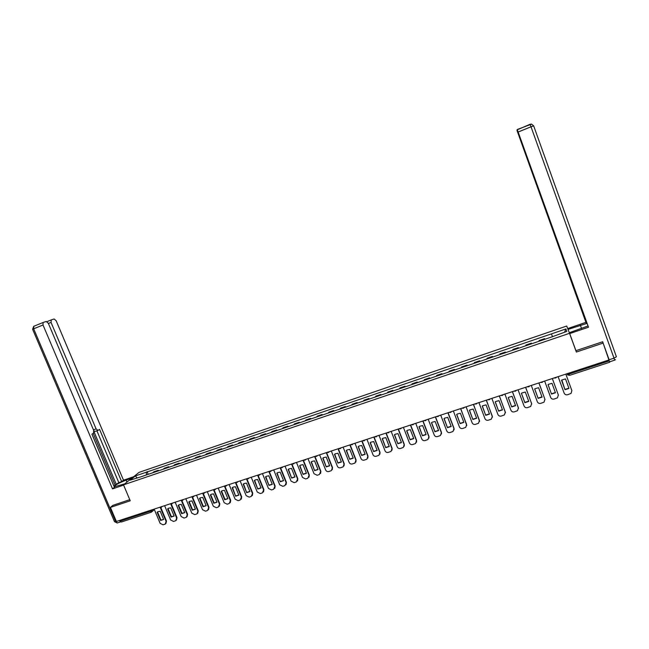 <?xml version="1.0" encoding="UTF-8"?>
<svg xmlns="http://www.w3.org/2000/svg" width="649" height="649" viewBox="0 0 649 649"><rect width="100%" height="100%" fill="white"/><g stroke="black" fill="none" stroke-linecap="round" stroke-linejoin="round"><path stroke-width="0.97" d="M569.546 333.302L566.707 326.025L139.056 472.375L123.505 484.844L569.546 333.302L576.344 352.034L603.132 343.102L609.168 359.903L116.398 521.488L110.411 507.413L130.246 500.801L123.505 484.844M151.233 512.239L121.355 522.015L120.187 521.139L150.276 511.282L153.091 509.457M119.862 520.36L120.187 521.139M112.999 505.255L110.411 507.413M603.132 343.102L602.41 341.836M608.9 359.992L609.654 362.256L569.538 375.382L569.043 374.084L609.233 360.917M544.787 339.305L544.625 338.656L539.035 340.563L539.165 341.22M544.86 339.281L544.625 338.656M531.539 343.816L531.434 343.151L525.885 345.041L525.966 345.714M531.661 343.775L531.434 343.151M518.405 348.286L518.34 347.613L512.832 349.487L512.872 350.168M518.575 348.229L518.34 347.613M505.368 352.723L505.352 352.034L499.892 353.9L499.884 354.597M505.587 352.65L505.352 352.034M492.437 357.128L492.469 356.423L487.05 358.272L486.993 358.978M492.696 357.039L492.469 356.423M479.603 361.501L479.684 360.779L474.305 362.613L474.208 363.335M479.911 361.396L479.684 360.779M466.874 365.833L466.996 365.103L461.666 366.92L461.52 367.659M467.231 365.712L466.996 365.103M454.243 370.133L454.414 369.386L449.116 371.196L448.93 371.942M454.641 369.995L454.414 369.386M441.709 374.4L441.92 373.646L436.672 375.438L436.436 376.193M442.156 374.246L441.92 373.646M429.273 378.635L429.533 377.864L424.316 379.641L424.04 380.411M429.76 378.472L429.533 377.864M416.934 382.837L417.234 382.058L412.058 383.819L411.742 384.606M417.461 382.659L417.234 382.058M404.692 387.007L405.025 386.212L399.889 387.964L399.541 388.759M405.26 386.812L405.025 386.212M392.54 391.144L392.913 390.341L387.818 392.077L387.429 392.88M393.148 390.933L392.913 390.341M380.476 395.249L380.898 394.438L375.836 396.158L375.406 396.977M381.125 395.03L380.898 394.438M368.51 399.322L368.965 398.502L363.951 400.206L363.472 401.033M369.2 399.086L368.965 398.502M356.634 403.37L357.128 402.534L352.147 404.23L351.636 405.065M357.356 403.118L357.128 402.534M344.846 407.377L345.382 406.534L340.433 408.221L339.881 409.073M345.609 407.118L345.382 406.534M333.148 411.361L333.716 410.509L328.808 412.18L328.224 413.04M333.943 411.093L333.716 410.509M321.531 415.319L322.139 414.451L317.272 416.114L316.647 416.983M322.366 415.036L322.139 414.451M310.003 419.246L310.652 418.37L305.817 420.017L305.16 420.893M310.879 418.946L310.652 418.37M298.564 423.14L299.246 422.256L294.443 423.886L293.754 424.779M299.473 422.832L299.246 422.256M287.207 427.001L287.929 426.109L283.159 427.732L282.429 428.632M288.156 426.685L287.929 426.109M275.939 430.839L276.685 429.938L271.955 431.553L271.193 432.461M276.92 430.506L276.685 429.938M264.743 434.652L265.53 433.743L260.833 435.341L260.038 436.258M265.757 434.303L265.53 433.743M253.637 438.432L254.457 437.515L249.792 439.097L248.965 440.022M254.684 438.075L254.457 437.515M242.612 442.188L243.464 441.255L238.832 442.837L237.972 443.77M243.691 441.823L243.464 441.255M231.661 445.92L232.545 444.979L227.953 446.544L227.053 447.486M232.78 445.539L232.545 444.979M220.798 449.619L221.715 448.67L217.147 450.219L216.222 451.177M221.942 449.23L221.715 448.67M210.008 453.294L210.949 452.337L206.423 453.878L205.465 454.835M211.185 452.888L210.949 452.337M199.292 456.937L200.273 455.971L195.779 457.504L194.781 458.47M200.5 456.523L200.273 455.971M188.656 460.563L189.662 459.589L185.2 461.106L184.178 462.08M189.897 460.141L189.662 459.589M178.094 464.157L179.132 463.175L174.703 464.684L173.648 465.666M179.367 463.719L179.132 463.175M167.612 467.726L168.683 466.736L164.278 468.237L163.191 469.227M168.91 467.28L168.683 466.736M157.196 471.271L158.299 470.274L153.927 471.758L152.815 472.764M158.526 470.817L158.299 470.274M552.331 336.344L551.472 333.878L565.896 328.954L566.82 331.412L552.258 336.758L140.59 476.926L130.141 480.138L135.341 475.952L146.382 472.188L146.374 474.954M551.472 333.878L146.382 472.188M148.215 474.33L147.08 471.612M565.896 328.954L564.581 332.174M136.996 477.802L135.341 475.952M558.116 376.647L564.143 393.107C564.841 394.535 566.001 395.071 567.632 394.714L571.015 393.448L571.866 390.617L565.847 374.108L571.874 390.625M564.979 389.7L568.97 388.41L565.506 378.927L561.831 379.998L564.979 389.7L561.531 380.217M564.906 389.441L568.881 388.167M568.84 331.485L567.753 328.548L585.917 322.35L516.993 130.465M568.078 329.392L586.98 323.405M609.078 360.479L602.678 341.747L575.923 350.679L569.368 332.702L587.913 325.985M569.717 333.586L588.497 327.21L517.107 129.873L530.006 124.308L531.02 126.798L518.153 132.031L517.172 129.524M586.834 322.999L586.347 323.161L585.917 322.35M572.029 340.149L569.368 332.702M568.508 330.633L567.753 328.548M575.923 350.679L574.892 348.026M588.497 327.21L518.153 132.031M564.541 261.628L586.347 323.161M564.306 261.717L563.721 259.397M518.105 132.858L563.567 259.454M517.951 132.915L517.01 130.481M124.754 483.846L114.719 486.718C114.492 485.379 118.296 483.181 126.125 480.13L131.796 478.199M133.605 476.747L123.505 480.195L121.663 481.655L99.573 429.403L97.999 430.384L96.093 428.892L51.044 322.423L48.407 323.494M113.891 485.914L118.816 482.621L121.663 481.655M114.046 486.377L91.947 434.132M43.167 322.456L33.74 326.309L32.612 329.254L33.659 328.792L33.74 326.309L43.264 322.415L46.233 321.482L48.326 323.299L93.667 430.384L93.553 433.134L91.907 434.157L114.451 487.35L112.52 488.875L43.012 324.995L33.659 328.792L115.676 521.593L116.349 521.374M123.618 485.103L112.52 488.875M123.505 480.195L56.171 320.784L54.143 318.992L51.271 319.892L51.044 322.423M47.142 321.571L51.182 319.933M43.077 322.504L43.012 324.995M112.837 505.393L129.768 499.657M119.278 520.547L120.657 521.845M116.366 484.552L94 431.723M115.068 484.998L93.196 433.362M118.816 482.621L96.888 430.782M97.764 430.465L95.152 431.415L93.862 430.944M544.649 381.06L550.677 397.448C551.374 398.867 552.534 399.403 554.149 399.046L557.475 397.821L558.343 394.973L552.315 378.545M551.504 394.065L555.463 392.783L551.999 383.34L548.405 384.354L548.032 384.63L551.504 394.065L548.072 384.606M558.4 395.136L552.348 378.537M551.447 393.797L555.374 392.54M531.296 385.441L537.323 401.755C538.021 403.167 539.173 403.702 540.779 403.345L544.04 402.153L544.925 399.297L538.897 382.942M538.135 398.381L542.061 397.115L538.597 387.713L535.084 388.686L534.662 389.002L538.135 398.381L534.711 388.962M545.022 399.614L538.946 382.926M538.094 398.113L541.98 396.88M518.048 389.781L524.076 406.023C524.773 407.434 525.917 407.961 527.507 407.613L530.72 406.444L531.62 403.589L525.593 387.307M524.871 402.672L528.765 401.415L525.301 392.053L521.869 392.986L521.398 393.326L524.871 402.672L521.463 393.278M531.742 404.051L525.658 387.291M524.846 402.396L528.684 401.187M504.898 394.097L510.933 410.257C511.631 411.661 512.767 412.196 514.349 411.847L517.504 410.703L518.421 407.848L512.385 391.639M511.712 406.923L515.582 405.674L512.11 396.361L508.751 397.253L508.248 397.626L511.712 406.923L508.321 397.561M518.559 408.448L512.467 391.615M511.704 406.647L515.501 405.455M491.861 398.372L497.897 414.468C498.586 415.863 499.722 416.39 501.288 416.05L504.403 414.93L505.32 412.066L499.292 395.931M498.659 411.15L502.496 409.908L499.032 400.636L495.739 401.488L495.195 401.885L498.659 411.15L495.284 401.812M505.474 412.805L499.389 395.898M498.675 410.866L502.415 409.689M478.93 402.607L484.957 418.637C485.655 420.025 486.774 420.552 488.332 420.211L491.398 419.116L492.331 416.26L486.296 400.198M485.712 415.336L489.516 414.103L486.052 404.871L482.824 405.698L482.239 406.112L485.712 415.336L482.345 406.031M492.486 417.12L486.409 400.157M485.736 415.044L489.443 413.9M466.096 406.818L472.131 422.775C472.821 424.154 473.94 424.681 475.482 424.349L478.508 423.27L479.441 420.414L473.405 404.424M472.861 419.489L476.642 418.264L473.17 409.081L470.006 409.868L469.397 410.314L472.861 419.489L469.511 410.217M479.587 421.396L473.535 404.384M472.91 419.197L476.569 418.07M453.359 410.995L459.395 426.88C460.084 428.259 461.196 428.778 462.729 428.445L465.706 427.391L466.647 424.535L460.612 408.619M460.117 423.61L463.865 422.394L460.392 413.251L457.294 414.013L456.645 414.476L460.117 423.61L456.774 414.37M466.793 425.63L460.758 408.57M460.173 423.318L463.792 422.207M440.728 415.141L446.763 430.952C447.453 432.323 448.556 432.842 450.082 432.518L453.018 431.48L453.959 428.632L447.924 412.78M447.469 427.699L451.193 426.498L447.721 417.388L444.67 418.126L444.005 418.605L447.469 427.699L444.143 418.483M454.089 429.825L454.024 428.332L448.086 412.723M447.542 427.399L451.12 426.312M428.194 419.246L434.23 434.992C434.911 436.355 436.014 436.882 437.523 436.55L440.42 435.536L441.369 432.688L435.333 416.909M434.919 431.755L438.61 430.563L435.146 421.493L432.145 422.207L431.455 422.702L434.919 431.755L431.609 422.572M441.49 433.986L441.45 432.388L435.503 416.853M435.008 431.455L438.546 430.384M415.758 423.326L421.793 439C422.475 440.363 423.57 440.882 425.071 440.557L427.926 439.56L428.875 436.72L422.84 421.006M422.475 435.779L426.133 434.595L422.661 425.566L419.716 426.263L419.003 426.766L422.475 435.779L419.173 426.628M428.981 438.099L428.965 436.412L423.026 420.941M422.572 435.479L426.069 434.424M403.418 427.375L409.446 442.983C410.136 444.338 411.223 444.857 412.707 444.533L415.53 443.551L416.48 440.712L410.444 425.071M410.119 439.779L413.754 438.602L410.282 429.614L407.385 430.279L406.647 430.798L410.119 439.779L406.826 430.652M416.561 442.172L416.585 440.403L410.647 424.998M410.233 439.47L413.689 438.432M391.169 431.39L397.204 446.926C397.886 448.281 398.965 448.792 400.441 448.475L403.232 447.51L404.181 444.679L398.145 429.103M397.853 443.738L401.463 442.577L397.991 433.621L395.144 434.278L394.389 434.798L397.853 443.738L394.576 434.643M404.246 446.212L404.295 444.362L398.356 429.03M397.983 443.429L401.398 442.415M379.016 435.374L385.052 450.844C385.733 452.191 386.804 452.702 388.272 452.394L391.023 451.436L391.972 448.613L385.936 433.102M385.693 447.672L389.27 446.52L385.798 437.604L382.991 438.237L382.22 438.773L385.693 447.672L382.423 438.61M392.02 450.211L392.11 448.297L386.171 433.029M385.831 447.356L389.205 446.358M366.961 439.324L372.988 454.738C373.67 456.077 374.741 456.588 376.193 456.271L378.911 455.338L379.86 452.523L373.824 437.077M373.621 451.574L377.166 450.43L373.702 441.555L370.936 442.172L370.149 442.715L373.621 451.574L370.368 442.545M379.884 454.178L380.006 452.199L374.067 436.996M373.775 451.258L377.11 450.276M354.987 443.251L361.022 458.592C361.696 459.93 362.759 460.441 364.211 460.133L366.896 459.208L367.837 456.393L361.809 441.02M361.639 455.452L365.16 454.308L361.696 445.474L358.97 446.074L358.167 446.626L361.639 455.452L358.394 446.447M367.845 458.105L367.999 456.069L362.061 440.931M361.809 455.127L365.103 454.17M343.11 447.145L349.138 462.421C349.819 463.751 350.874 464.262 352.31 463.954L354.971 463.045L355.903 460.238L349.876 444.93M349.746 459.297L353.243 458.162L349.779 449.368L347.093 449.944L346.282 450.511L349.746 459.297L346.517 450.317M355.895 462.007L356.082 459.914L350.144 444.841M349.933 458.973L353.186 458.024M331.323 451.014L337.35 466.225C338.032 467.548 339.078 468.059 340.506 467.751L343.134 466.858L344.067 464.059L338.04 448.808M337.942 463.11L341.415 461.991L337.951 453.229L335.306 453.797L334.478 454.365L337.942 463.11L334.73 454.162M344.035 465.86L344.254 463.727L338.324 448.719M338.145 462.786L341.366 461.853M319.624 454.852L325.652 469.998C326.325 471.312 327.372 471.823 328.792 471.523L331.388 470.639L332.32 467.848L326.293 452.661M326.236 466.899L329.676 465.787L326.212 457.058L323.608 457.61L322.772 458.186L326.236 466.899L323.032 457.975M332.272 469.689L332.515 467.515L326.585 452.564M326.439 466.566L329.627 465.658M308.015 458.656L314.043 473.738L317.158 475.263L319.316 474.565L320.655 471.604L314.627 456.49M314.611 470.655L318.026 469.551L314.562 460.863L311.991 461.398L311.147 461.983L314.611 470.655L311.415 461.764M320.59 473.486L320.866 471.271L314.935 456.385M314.83 470.322L317.978 469.43M296.496 462.437L302.515 477.453L305.614 478.97L307.756 478.281L309.078 475.336L303.059 460.279M303.075 474.387L306.466 473.291L303.002 464.635L300.463 465.163L299.611 465.747L303.075 474.387L299.887 465.52M308.997 477.25L309.305 475.003L303.375 460.173M303.302 474.046L306.417 473.17M285.057 466.185L291.077 481.144L294.159 482.653L296.285 481.972L297.591 479.043L291.571 464.051M291.62 478.094L294.987 476.999L291.531 468.383L289.024 468.894L288.164 469.487L291.62 478.094L288.448 469.251M297.502 480.982L297.826 478.702L291.904 463.938M291.863 477.753L294.946 476.885M273.7 469.908L279.719 484.803L282.786 486.312L284.895 485.63L286.185 482.718L280.165 467.791M280.254 481.769L283.597 480.682L280.141 472.107L277.667 472.602L276.798 473.194L280.254 481.769L277.091 472.959M286.079 484.681L286.436 482.377L280.53 467.718M280.514 481.42L283.556 480.576M262.431 473.608L268.451 488.437L271.501 489.946L273.594 489.273L274.868 486.369L268.848 471.499M268.97 485.411L272.288 484.341L268.832 475.798L266.39 476.285L265.514 476.877L268.97 485.411L265.822 476.634M274.746 488.356L275.127 486.02L269.254 471.49M269.238 485.071L272.247 484.235M251.244 477.275L257.255 492.047L260.298 493.548L262.374 492.875L263.632 489.995L257.621 475.182M257.775 489.038L261.068 487.967L257.604 479.457L255.195 479.936L254.311 480.536L257.775 489.038L254.635 480.284M263.502 491.999L263.908 489.638L258.051 475.23M258.051 488.689L261.028 487.87M240.138 480.917L246.149 495.625L249.175 497.126L251.236 496.461L252.477 493.589L246.466 478.84M246.652 492.632L249.922 491.569L246.466 483.099L244.089 483.562L243.197 484.162L246.652 492.632L243.529 483.903M252.339 495.609L252.761 493.232L246.936 478.938M246.944 492.275L249.889 491.48M229.113 484.527L235.125 499.178L238.126 500.671L240.179 500.014L241.404 497.158L235.392 482.467M235.619 496.201L238.864 495.146L235.409 486.709L233.056 487.164L232.164 487.772L235.619 496.201L232.504 487.496M241.258 499.195L241.704 496.801L235.895 482.605M235.92 495.844L238.824 495.057M218.178 488.113L224.181 502.707L227.166 504.2L229.202 503.543L230.411 500.704L224.408 486.077M224.659 499.738L227.88 498.7L224.432 490.295L222.104 490.741L221.212 491.35L224.659 499.738L224.976 499.381L221.552 491.066M230.257 502.748L230.719 500.338L224.935 486.247M224.976 499.381L227.848 498.619M207.307 491.682L213.31 506.212L216.287 507.696L218.299 507.047L219.5 504.216L213.497 489.646M213.781 503.259L216.985 502.221L213.529 493.848L211.233 494.287L210.333 494.895L213.781 503.259L214.105 502.902L210.69 494.611M219.338 506.277L219.824 503.859L214.048 489.857M214.105 502.902L216.953 502.148M196.525 495.219L202.52 509.692L205.482 511.169L207.485 510.528L208.67 507.713L202.683 493.232M202.983 506.747L206.163 505.725L202.715 497.385L200.444 497.807L199.535 498.424L202.983 506.747L203.324 506.39L199.9 498.132M208.499 509.781L209.002 507.348L203.242 493.427M203.324 506.39L206.131 505.644M185.817 498.724L191.812 513.148L194.757 514.625L197.045 513.854L197.913 511.177L191.95 496.81M192.266 510.219L195.422 509.197L191.966 500.89L189.727 501.312L188.818 501.92L192.266 510.219L192.607 509.854L189.192 501.628M197.734 513.254L198.253 510.812L192.51 496.98M192.607 509.854L195.39 509.124M175.189 502.212L181.176 516.572L184.105 518.048L186.377 517.285L187.237 514.625L181.298 500.355M181.623 513.659L184.754 512.645L181.306 504.378L179.083 504.784L178.175 505.393L181.623 513.659L181.98 513.294L178.556 505.092M187.05 516.709L187.585 514.251L181.858 500.493M181.98 513.294L184.722 512.58M164.635 505.676L170.622 519.979L173.534 521.447L175.782 520.701L176.633 518.04L170.719 503.875M171.052 517.075L174.159 516.069L170.719 507.834L168.521 508.232L167.612 508.848L171.052 517.075L171.417 516.701L168.002 508.54M176.447 520.133L176.999 517.667L171.279 503.989M171.417 516.701L174.135 516.004M154.154 509.108L160.141 523.354L163.037 524.822L165.268 524.084L166.112 521.431L160.206 507.364M160.563 520.466L163.645 519.468L160.206 511.266L158.032 511.655L157.115 512.272L160.563 520.466L160.936 520.092L157.52 511.956M165.917 523.524L166.477 521.058L160.774 507.453M160.936 520.092L163.621 519.411M152.012 509.814L151.404 512.191L149.943 510.495M566.983 373.735L567.307 374.376L569.043 374.084L568.711 373.167M163.41 468.976L167.823 467.467M173.859 465.414L178.305 463.897M184.381 461.828L188.859 460.303M194.976 458.218L199.486 456.685M205.652 454.584L210.195 453.043M216.401 450.925L220.976 449.368M227.231 447.242L231.839 445.668M238.134 443.527L242.775 441.945M249.127 439.787L253.8 438.189M260.192 436.014L264.897 434.408M271.339 432.218L276.085 430.603M282.566 428.397L287.345 426.766M293.883 424.543L298.694 422.905M305.281 420.657L310.125 419.011M316.761 416.747L321.644 415.084M328.329 412.813L333.253 411.133M339.987 408.838L344.944 407.15M351.726 404.846L356.723 403.143M363.562 400.814L368.591 399.103M375.479 396.75L380.549 395.03M387.494 392.661L392.604 390.925M399.597 388.54L404.749 386.788M411.791 384.386L416.983 382.618M424.081 380.2L429.314 378.424M436.469 375.982L441.742 374.189M448.954 371.731L454.259 369.922M461.536 367.448L466.882 365.63M474.208 363.132L479.603 361.298M486.985 358.783L492.429 356.934M499.868 354.395L505.344 352.529M512.848 349.973L518.373 348.091M525.933 345.519L531.499 343.621M539.124 341.025L544.73 339.119M153.034 472.504L157.415 471.012M556.428 377.199L555.804 377.929L553.84 378.043M542.929 381.62L542.296 382.366L540.366 382.464M529.543 386.009L528.903 386.763L526.996 386.853M516.263 390.365L515.614 391.12L513.732 391.201M503.097 394.689L502.44 395.444L500.574 395.517M490.027 398.973L489.362 399.735L487.521 399.792M477.064 403.224L476.398 403.986L474.573 404.043M464.205 407.442L463.532 408.205L461.723 408.253M451.444 411.62L450.763 412.391L448.978 412.431M438.781 415.774L438.099 416.544L436.331 416.577M426.223 419.895L425.541 420.666L423.781 420.698M413.762 423.984L413.072 424.754L411.328 424.779M401.39 428.04L400.709 428.811L398.973 428.827M389.124 432.064L388.435 432.834L386.715 432.851M376.947 436.055L376.258 436.826L374.546 436.842M364.86 440.014L364.17 440.785L362.475 440.801M352.869 443.948L352.18 444.719L350.492 444.727M340.968 447.851L340.279 448.621L338.6 448.629M329.157 451.72L328.475 452.491L326.804 452.499M317.434 455.566L316.753 456.336L315.089 456.336M305.809 459.378L305.119 460.149L303.464 460.149M294.257 463.167L293.575 463.93L291.928 463.93M282.802 466.923L282.12 467.686L280.482 467.686M271.428 470.655L270.747 471.417L269.116 471.409M260.135 474.354L259.462 475.117L257.831 475.117M248.932 478.029L248.259 478.792L246.628 478.784M237.802 481.68L237.136 482.434L235.514 482.434M226.761 485.298L226.095 486.052L224.481 486.052M215.801 488.892L215.135 489.646L213.521 489.638M204.914 492.461L204.257 493.216L202.65 493.208M194.116 496.006L193.451 496.753L191.853 496.745M183.391 499.527L182.564 500.33M172.739 503.016L171.928 503.819M162.169 506.48L161.358 507.283M568.037 375.236L567.177 374.278M533.656 125.849L616.404 356.747L614.011 358.159L531.02 126.798L533.656 125.849L531.555 124.121L530.014 124.3M609.151 359.757L614.011 358.159L614.635 360.179L609.809 361.761M581.561 328.556L580.352 325.206M93.44 429.857L96.093 428.892M126.953 482.085L126.125 480.13M120.673 521.861L117.437 522.916L115.676 521.593L114.548 521.796L32.62 329.286M117.201 523.005L114.475 521.626M181.128 500.265L182.734 500.265M170.492 503.754L172.09 503.754M159.922 507.218L161.52 507.218M567.064 373.71L567.307 374.376L569.53 375.382M154.324 509.53L152.174 511.558M517.196 129.54L531.555 124.121M614.66 360.171L615.495 359.668M51.093 319.981L47.028 321.636"/></g></svg>

